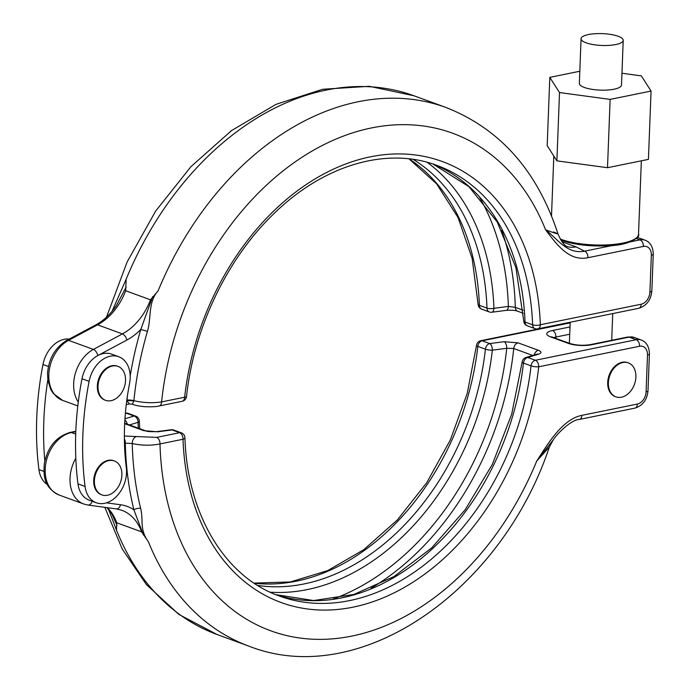 <?xml version="1.0" encoding="UTF-8"?>
<svg xmlns="http://www.w3.org/2000/svg" width="690" height="690" viewBox="0 0 690 690"><rect width="100%" height="100%" fill="white"/><g stroke="black" fill="none" stroke-linecap="round" stroke-linejoin="round"><path stroke-width="1.03" d="M98.015 386.141A18.078 13.093 -69.9 0 1 117.973 366.364A18.078 13.093 -69.9 0 1 125.528 380.535A18.078 13.093 -69.9 0 1 105.57 400.321A18.078 13.093 -69.9 0 1 98.015 386.141M105.234 400.191A18.078 13.093 -69.9 0 1 104.897 400.079A18.078 13.093 -69.9 0 1 97.342 385.9A18.078 13.093 -69.9 0 1 117.309 366.114A18.078 13.093 -69.9 0 1 117.636 366.243M114.005 460.825A18.078 13.093 110.1 0 0 113.669 460.696A18.078 13.093 110.1 0 0 93.711 480.482A18.078 13.093 110.1 0 0 101.266 494.661A18.078 13.093 110.1 0 0 101.603 494.773M121.897 475.125A18.078 13.093 110.1 0 0 114.342 460.946A18.078 13.093 110.1 0 0 94.383 480.732A18.078 13.093 110.1 0 0 101.93 494.902A18.078 13.093 110.1 0 0 121.897 475.125M615.808 44.54A21.088 5.917 -177.8 0 1 593.202 44.591A21.088 5.917 -177.8 0 1 581.066 38.735A21.088 5.917 -177.8 0 1 588.484 34.552A21.088 5.917 -177.8 0 1 611.09 34.5A21.088 5.917 -177.8 0 1 623.217 40.356A21.088 5.917 -177.8 0 1 615.808 44.54M623.217 40.356L621.509 85.017A21.088 5.917 -177.8 0 1 614.091 89.2A21.088 5.917 -177.8 0 1 591.485 89.252A21.088 5.917 -177.8 0 1 579.35 83.395L581.066 38.735M579.816 71.242L549.809 77.358L559.512 92.546L610.133 99.394L651.05 91.063L641.346 75.874L621.957 73.252M549.809 77.358L547.179 145.668L556.89 160.856L607.511 167.704L648.428 159.373L651.05 91.063M559.512 92.546L556.89 160.856M562.367 240.551A42.461 11.911 2.2 0 0 613.151 245.347M561.971 241.724L576.012 246.856L584.585 251.169A5.477 3.45 78.5 0 1 587.932 257.715C568.732 261.657 556.494 244.044 545.609 229.848C558.598 239.87 567.137 254.403 584.585 251.169L612.522 245.476M112.065 311.311L126.158 279.217L125.666 290.74L150.506 299.814L158.096 290.887C147.815 302.082 151.576 317.711 147.436 331.373A286.35 207.371 110.1 0 0 133.903 400.692C143.279 402.856 152.516 403.262 161.607 401.908A264.882 191.82 110.1 0 1 332.235 140.7A264.882 191.82 110.1 0 1 545.609 229.848C557.796 234.264 560.461 234.954 553.604 231.935M433.01 164.047A229.27 166.031 -69.9 0 1 525.03 322.023A5.477 3.967 110.1 0 0 527.315 325.835L534.914 328.613A5.477 3.967 -69.9 0 1 532.62 324.8A229.27 166.031 110.1 0 0 436.805 165.359C386.685 146.392 323.084 165.013 273.223 214.331C226.794 259.19 193.726 328.621 186.524 396.526A5.477 1.208 -173.7 0 1 184.627 397.216A234.755 169.999 -69.9 0 1 370.323 156.846A234.755 169.999 -69.9 0 1 540.339 324.757L641.174 304.221A10.954 7.935 110.1 0 0 649.92 292.017L651.334 255.231A10.954 7.935 110.1 0 0 643.399 246.416L587.932 257.715M130.186 375.998A291.723 211.261 -69.9 0 1 140.795 329.466L152.628 296.7M127.003 400.079A5.477 1.259 -174.3 0 1 133.903 400.692L132.446 404.219L129.444 403.952L126.951 400.89L127.003 400.079A291.723 211.261 -69.9 0 1 127.486 395.517M147.436 331.373L140.795 329.466A60.263 43.643 -69.9 0 1 126.831 340.067L97.808 355.574A27.393 19.838 -69.9 0 1 111.633 354.125L118.723 356.721A27.393 19.838 -69.9 0 1 130.168 378.206A27.393 19.838 -69.9 0 1 129.547 383.545A219.135 158.691 110.1 0 0 126.322 467.613A27.393 19.838 -69.9 0 1 126.537 472.788A27.393 19.838 -69.9 0 1 96.29 502.76A27.393 19.838 -69.9 0 1 85.068 486.45A273.921 198.366 -69.9 0 1 89.105 381.354A27.393 19.838 -69.9 0 1 118.723 356.721M78.272 402.054A32.87 23.805 -69.9 0 1 73.666 383.657A32.87 23.805 -69.9 0 1 93.374 349.425L122.397 333.917L97.557 324.835L68.534 340.351L93.374 349.425A5.477 2.933 -118.1 0 1 97.808 355.574A27.393 19.838 110.1 0 0 82.007 378.758L89.105 381.354M159.149 405.979L182.169 401.287A5.477 3.45 78.5 0 0 184.627 397.216L161.607 401.908A5.477 3.45 78.5 0 1 159.149 405.979C156.665 406.712 151.921 406.953 144.926 406.695C138.949 406.151 134.792 405.323 132.446 404.219M481.68 309.163A5.477 3.967 -69.9 0 1 479.395 305.351A5.477 1.854 -2.1 0 1 478.092 304.212A5.477 5.477 0 0 0 481.68 309.163L489.279 311.94A5.477 3.967 -69.9 0 1 486.993 308.128A229.27 166.031 110.1 0 0 413.258 159.416M126.167 287.031L116.61 305.196C110.659 314.054 103.742 320.609 95.858 324.861A5.477 2.933 61.9 0 1 97.557 324.835A54.786 39.675 -69.9 0 0 125.666 290.74M427.119 162.288A233.798 169.309 -69.9 0 1 493.928 308.301L508.358 306.429A5.477 2.717 82.6 0 1 506.288 310.353C511.73 310.026 515.499 310.31 517.612 311.216L523.331 313.303M501.751 230.288A254.748 184.48 -69.9 0 1 515.318 307.352L508.358 306.429A250.22 181.203 110.1 0 0 479.705 197.573M44.816 460.929A273.921 198.366 -69.9 0 1 47.826 379.905M47.343 484.509A27.393 19.838 -69.9 0 1 38.933 469.588A273.921 198.366 -69.9 0 1 42.97 364.501A27.393 19.838 -69.9 0 1 69.259 339.075M124.373 436.028L156.647 437.391A5.477 3.45 78.5 0 1 159.994 443.946C150.868 445.731 141.631 445.593 132.256 443.532A286.35 207.371 110.1 0 0 140.639 508.383C143.762 521.157 139.104 528.868 148.454 541.874L141.588 531.843A54.786 39.675 110.1 0 0 121.742 510.255L116.213 508.884A5.477 3.735 97.7 0 0 120.5 504.752A60.263 43.643 -69.9 0 1 133.869 509.789A5.477 2.57 166.2 0 1 140.639 508.383M143.736 430.655L157.639 431.802A5.477 2.717 -97.4 0 0 156.734 431.621C150.368 431.819 146.591 431.526 145.417 430.758L145.417 430.758A5.477 3.967 -69.9 0 0 143.736 430.655L124.674 423.686M156.647 437.391L179.659 432.708A5.477 3.967 -69.9 0 1 181.341 432.811L173.742 430.034A5.477 3.967 110.1 0 0 172.069 429.93L157.639 431.802M141.588 531.843L116.748 522.77L116.515 530.205A286.798 207.69 110.1 0 0 217.126 634.533L249.055 646.202C359.74 689.819 501.173 591.175 549.378 446.999L536.725 461.049C548.886 442.152 562.686 419.235 581.877 415.354L637.344 404.064A10.954 7.935 110.1 0 0 646.082 391.851L647.496 355.065A10.954 7.935 110.1 0 0 639.561 346.259L538.726 366.795A234.755 169.999 -69.9 0 1 353.021 607.166A234.755 169.999 -69.9 0 1 183.005 439.254A5.477 1.854 177.9 0 0 184.937 437.762C187.18 514.499 225.121 577.073 279.45 596.057A229.27 166.031 110.1 0 0 531.05 365.855A5.477 3.967 110.1 0 1 535.38 360.249L527.781 357.472A5.477 4.088 73.1 0 0 525.987 357.48L536.656 354.246A5.477 4.088 73.1 0 1 538.45 354.229L527.781 357.472A5.477 3.967 110.1 0 0 523.451 363.078A229.27 166.031 -69.9 0 1 275.69 594.616M333.011 599.093A250.22 181.203 110.1 0 0 506.745 348.303L513.74 348.51A5.477 3.967 -69.9 0 1 518.078 342.852L504.174 341.705A5.477 2.717 -97.4 0 1 506.745 348.303L492.324 350.166A233.798 169.309 -69.9 0 1 307.378 589.562A233.798 169.309 -69.9 0 1 270.057 592.167M538.45 354.229C541.831 353.021 541.805 351.702 538.381 350.27L518.078 342.852M116.515 530.205L108.589 509.462M549.378 446.999L553.207 439.849L536.725 461.049A264.882 191.82 110.1 0 1 313.088 639.216A264.882 191.82 110.1 0 1 159.994 443.946L183.005 439.254A5.477 3.45 78.5 0 0 179.659 432.708L172.069 429.93A5.477 2.717 -97.4 0 0 171.155 429.749L156.734 431.621M124.959 418.787L134.032 416.036A5.477 3.967 -69.9 0 1 135.706 416.139L128.107 413.362A5.477 3.967 110.1 0 0 126.434 413.258L125.356 413.474M257.612 585.431A229.27 166.031 110.1 0 0 304.048 583.947A229.27 166.031 110.1 0 0 485.415 349.183A5.477 3.967 -69.9 0 1 489.745 343.577L504.174 341.705M553.207 439.849C557.796 432.923 571.493 419.598 579.419 419.425L579.419 419.425A5.477 3.45 -101.5 0 0 581.877 415.354M111.892 514.05L117.007 525.4M143.468 535.069L133.869 509.789A291.723 211.261 -69.9 0 1 125.313 442.928A5.477 3.45 -101.5 0 0 124.381 438.771M96.29 502.76L89.2 500.164A27.393 19.838 -69.9 0 1 77.97 483.854A273.921 198.366 -69.9 0 1 82.007 378.758M138.328 428.171A233.798 169.309 -69.9 0 1 138.043 422.332L129.478 424.937M124.873 420.038A5.477 4.088 73.1 0 1 127.262 424.126M628.004 362.776A18.078 13.093 110.1 0 0 627.667 362.647A18.078 13.093 110.1 0 0 607.709 382.433A18.078 13.093 110.1 0 0 615.264 396.612A18.078 13.093 110.1 0 0 615.601 396.724M635.895 377.068A18.078 13.093 110.1 0 0 628.34 362.888A18.078 13.093 110.1 0 0 608.382 382.674A18.078 13.093 110.1 0 0 615.928 396.853A18.078 13.093 110.1 0 0 635.895 377.068M124.459 443.101L132.256 443.532A5.477 3.191 104.3 0 1 135.835 436.787M610.133 99.394L607.511 167.704M560.194 238.999A43.824 12.291 2.2 0 0 561.375 239.447A43.824 12.291 2.2 0 0 609.632 244.752A43.824 12.291 2.2 0 0 638.517 234.333L641.346 160.813M566.913 246.52A32.87 23.805 110.1 0 0 576.012 246.856M158.096 290.887A286.798 207.69 -69.9 0 1 445.904 107.442C500.026 128.728 537.372 170.861 557.951 233.824L557.951 233.824C563.756 247.322 567.335 245.951 567.327 246.77M445.904 107.442L413.966 95.772A286.798 207.69 110.1 0 0 126.158 279.217M126.831 340.067A5.477 2.933 -118.1 0 0 122.397 333.917A54.786 39.675 110.1 0 0 150.506 299.814M62.557 400.355L53.285 393.498L50.793 389.583L47.912 380.492L47.524 373.523C48.714 358.584 55.157 347.536 66.835 340.368A5.477 2.933 61.9 0 1 68.534 340.351A32.87 23.805 110.1 0 0 48.826 374.575A32.87 23.805 110.1 0 0 62.557 400.355L77.806 405.927M432.984 164.039L468.907 186.662L497.214 221.956L515.939 267.703L523.719 320.885A5.477 1.854 -2.1 0 0 525.03 322.023L532.62 324.8A5.477 1.854 -2.1 0 0 540.339 324.757A5.477 3.45 -101.5 0 1 537.889 328.828L638.724 308.292A5.477 3.45 -101.5 0 0 641.174 304.221M630.418 241.828L640.053 239.87L636.318 238.507M643.399 246.416A5.477 3.45 78.5 0 0 640.053 239.87A16.439 11.903 -69.9 0 1 645.081 240.198L637.362 237.377M126.718 400.933L126.951 400.89A5.477 1.535 -177.8 0 1 133.869 401.097M645.081 240.198C650.308 242.164 653.033 246.822 653.258 254.144A5.477 1.535 -177.8 0 1 651.334 255.231M653.258 254.144L651.843 290.93A5.477 1.535 -177.8 0 1 649.92 292.017M409.17 158.881A229.27 166.031 -69.9 0 1 479.395 305.351L486.993 308.128A5.477 1.854 177.9 0 0 493.928 308.301A5.477 2.717 82.6 0 1 491.866 312.225L506.288 310.353M517.612 311.216A5.477 3.967 110.1 0 1 515.318 307.352L523.115 310.207M38.933 469.588L43.901 471.408M42.97 364.501L48.421 366.485M75.796 431.647L71.415 432.535A5.477 3.45 -101.5 0 0 70.121 432.423L75.814 431.267M70.121 432.423C56.071 436.658 47.446 447.224 44.246 464.103C43.47 476.316 44.031 487.45 58.926 494.937A32.87 23.805 110.1 0 1 45.989 462.498A32.87 23.805 110.1 0 1 71.415 432.535L75.71 434.105M139.691 428.671L139.302 421.09A5.477 1.854 177.9 0 1 138.043 422.332A5.477 4.088 73.1 0 0 134.032 416.036L126.434 413.258A5.477 3.45 78.5 0 0 125.39 413.103A5.477 5.477 0 0 1 128.107 413.362M627.822 337.005L590.304 344.646A5.477 3.45 78.5 0 1 591.597 344.759L629.116 337.117A5.477 3.45 78.5 0 0 627.822 337.005L634.153 337.445A16.439 11.903 110.1 0 0 629.116 337.117L636.215 339.704L535.38 360.249A5.477 3.45 78.5 0 1 538.726 366.795A5.477 1.208 6.3 0 1 531.05 365.855L523.451 363.078A5.477 1.208 6.3 0 1 522.132 362.121L511.67 414.25L492.332 464.379L465.181 509.746L431.742 547.851L393.895 576.616L353.78 594.47L313.657 600.542L275.672 594.607M570.156 322.877L482.155 340.8L489.745 343.577A5.477 2.717 -97.4 0 1 492.324 350.166A5.477 1.208 -173.7 0 1 485.415 349.183L477.816 346.406A229.27 166.031 -69.9 0 1 254.144 583.197M591.597 344.759A16.439 4.606 -177.8 0 1 568.448 343.413L550.698 336.936A16.439 4.606 -177.8 0 1 552.561 330.493L569.992 326.948M58.926 494.937L83.766 504.019A32.87 23.805 -69.9 0 1 75.814 458.212M107.261 507.668A54.786 39.675 -69.9 0 1 116.748 522.77M249.055 646.202A286.798 207.69 -69.9 0 1 148.454 541.874M639.561 346.259A5.477 3.45 78.5 0 0 636.215 339.704A16.439 11.903 -69.9 0 1 641.252 340.032L634.153 337.445M254.015 583.11L290.378 581.946L327.552 570.656L363.803 549.671L397.388 519.906L426.705 482.759L450.354 439.935L467.216 393.438L476.505 345.449A5.477 1.208 6.3 0 0 477.816 346.406A5.477 3.967 110.1 0 1 482.155 340.8A5.477 3.45 -101.5 0 0 480.852 340.688L570.164 322.489M646.082 391.851A5.477 1.535 -177.8 0 0 648.005 390.764L649.419 353.987A5.477 1.535 -177.8 0 1 647.496 355.065M648.005 390.764C647.116 399.855 642.744 405.642 634.886 408.135A5.477 3.45 -101.5 0 0 637.344 404.064M106.458 502.846L120.5 504.752M77.97 483.854L85.068 486.45M92.141 501.242A5.477 3.735 97.7 0 1 87.941 505.046L116.213 508.884M568.448 343.413A5.477 3.967 -69.9 0 1 570.121 343.525L551.414 336.867M555.864 338.316L555.907 337.048A10.954 3.071 2.2 0 0 553.915 337.6M569.716 334.236L555.907 337.048A5.477 3.45 78.5 0 0 552.561 330.493M550.698 336.936A5.477 3.967 -69.9 0 1 552.38 337.039M532.715 355.445L513.74 348.51A254.748 184.48 -69.9 0 1 370.944 588.294M534.198 354.988A5.477 3.967 -69.9 0 1 538.381 350.27M124.7 423.229A5.477 3.967 -69.9 0 1 125.114 423.341L145.417 430.758M117.973 366.364L117.309 366.114M105.57 400.321L104.897 400.079M113.669 460.696L114.342 460.946M101.266 494.661L101.93 494.902M551.508 215.892L553.811 156.035M638.517 234.333C640.837 236.394 630.16 245.243 609.494 245.718C591.097 246.692 575.253 244.959 561.945 240.517L560.858 240.111M413.966 95.772L369.314 86.302L322.601 89.286L276.052 104.337L231.599 130.539L190.94 166.652L155.655 211.088L127.115 261.976L106.493 317.193M651.843 290.93C650.955 300.012 646.582 305.799 638.724 308.292M129.444 403.952L126.261 404.599M534.914 328.613A5.477 5.477 0 0 0 537.889 328.828M182.169 401.287A5.477 5.477 0 0 0 186.524 396.526M478.092 304.212L472.141 258.37L458.082 217.6L436.666 183.911L409.015 158.864M95.858 324.861L66.835 340.368M489.279 311.94A5.477 5.477 0 0 0 491.866 312.225M523.719 320.885A5.477 5.477 0 0 0 527.315 325.835M217.126 634.533L178.9 614.445L146.383 584.559L122.208 548.947L104.82 507.34M480.852 340.688A5.477 5.477 0 0 0 476.505 345.449M649.419 353.987C649.204 346.656 646.478 342.007 641.252 340.032M579.419 419.425L634.886 408.135M111.883 514.05L106.881 507.624M83.766 504.019L87.941 505.046M590.304 344.646C582.981 345.742 576.254 345.362 570.121 343.525M570.173 322.256L569.371 343.249M612.72 313.588L611.702 340.282M173.742 430.034A5.477 5.477 0 0 0 171.155 429.749M525.987 357.48A5.477 5.477 0 0 0 522.132 362.121M125.114 423.341L124.588 423.117M139.302 421.09A5.477 5.477 0 0 0 135.706 416.139M627.667 362.647L628.34 362.888M615.264 396.612L615.928 396.853M184.937 437.762A5.477 5.477 0 0 0 181.341 432.811"/></g></svg>
